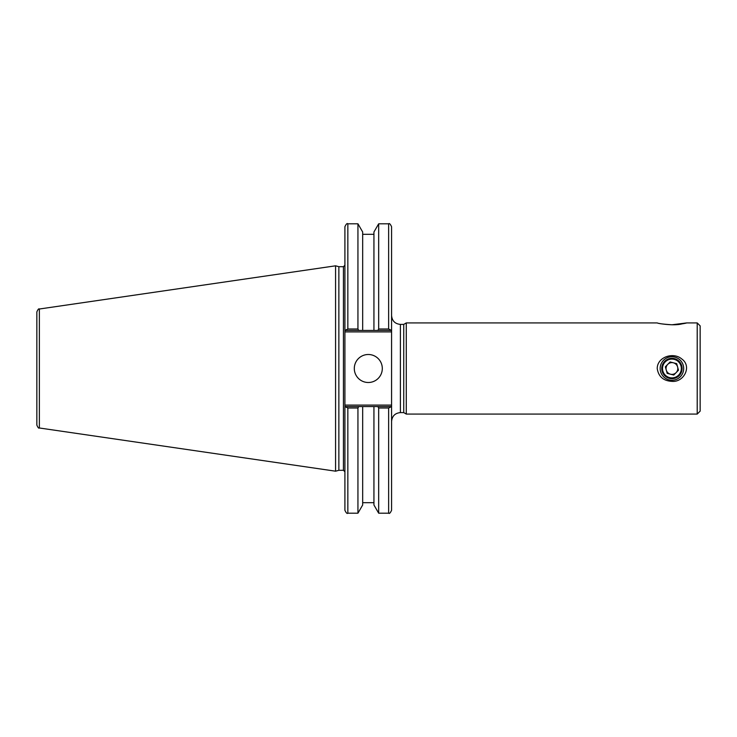 <?xml version="1.0" encoding="UTF-8"?>
<svg xmlns="http://www.w3.org/2000/svg" width="737" height="737" viewBox="0 0 737 737"><rect width="100%" height="100%" fill="white"/><g stroke="black" fill="none" stroke-linecap="round" stroke-linejoin="round"><path stroke-width="1.11" d="M657.22 322.926C657.275 323.386 673.572 326.132 681.872 323.912C692.227 321.461 683.779 324.455 671.923 324.777C663.374 324.206 658.473 323.589 657.22 322.926L406.28 322.926L406.28 414.074L697.211 414.074L700.15 411.135L700.15 325.865L697.211 322.926L697.211 414.074M697.211 322.926L686.626 322.926L671.923 324.777M661.752 368.5A10.171 10.171 0 0 1 677.008 359.693A10.171 10.171 0 0 1 677.008 377.307A10.171 10.171 0 0 1 661.752 368.5M660.168 368.5A11.764 11.764 0 0 0 677.8 378.689A11.764 11.764 0 0 0 677.8 358.311A11.764 11.764 0 0 0 660.168 368.5M657.22 368.5C657.275 356.846 673.572 351.724 681.872 359.057C692.227 366.436 683.779 382.558 671.923 381.351C663.374 380.891 658.473 376.607 657.22 368.5M400.403 324.4L400.403 412.6L403.738 412.6L403.738 324.4L400.403 324.4C395.041 323.875 392.102 320.936 391.577 315.574M391.577 330.425L391.577 226.747C390.334 224.039 389.357 223.062 388.639 223.808L388.639 329.006L391.577 330.425L391.577 405.101L344.907 405.101L344.907 510.253C346.15 512.961 347.127 513.938 347.846 513.192L347.846 407.994L344.907 406.575M391.577 406.575L388.639 407.994L388.639 513.192C389.385 513.929 390.361 512.952 391.577 510.253L391.577 405.101M344.907 405.101L344.907 331.899L391.577 331.899M344.907 330.425L347.846 329.006L347.846 223.808C347.127 223.062 346.15 224.039 344.907 226.747L344.907 331.899M338.863 470.307L338.863 266.693L343.433 266.693L343.433 470.307L338.863 470.307L335.575 471.183L39.365 427.985L39.365 309.015C38.785 308.407 37.946 309.374 36.85 311.917L36.85 425.083C37.946 427.626 38.785 428.593 39.365 427.985M345.331 330.425L373.935 330.425L373.935 232.008L378.671 223.808L378.671 329.006L388.639 329.006L378.671 329.006L377.851 330.425L391.154 330.425M347.846 407.994L357.942 407.994L357.942 513.192L362.678 504.992L362.678 406.575L373.935 406.575L345.331 406.575M391.154 406.575L373.935 406.575L373.935 504.992L378.671 513.192L388.639 513.192M357.942 407.994L358.753 406.575M36.85 326.491L36.85 311.917M39.365 309.015L335.575 265.817L335.575 471.183M373.935 330.425L377.851 330.425M377.851 406.575L378.671 407.994L388.639 407.994M378.671 407.994L378.671 513.192M347.846 223.808L357.942 223.808L357.942 329.006L347.846 329.006M358.753 330.425L357.942 329.006M354.304 368.5A14.003 14.003 0 0 1 375.308 356.376A14.003 14.003 0 0 1 375.308 380.624A14.003 14.003 0 0 1 354.304 368.5M357.942 223.808L362.678 232.008L362.678 330.425M674.466 377.556A9.406 9.406 0 0 1 662.812 366.178A9.406 9.406 0 0 1 678.501 361.766A9.406 9.406 0 0 1 674.466 377.556M673.765 375.041L667.178 373.355L665.345 366.823L670.09 361.959L676.667 363.645L678.501 370.177L673.765 375.041M677.589 366.906A5.878 5.878 0 0 0 667.713 364.391A5.878 5.878 0 0 1 677.589 366.906A5.878 5.878 0 0 1 676.133 372.609A5.878 5.878 0 0 0 677.589 366.906M676.133 372.609A5.878 5.878 0 0 1 666.266 370.094A5.878 5.878 0 0 1 667.713 364.391M400.403 412.6C395.041 413.125 392.102 416.064 391.577 421.426M403.738 412.6L406.28 414.074M403.738 324.4L406.28 322.926M343.433 470.307L344.907 471.772M343.433 266.693L344.907 265.228M347.846 513.192L357.942 513.192M378.671 223.808L388.639 223.808M362.678 234.302L373.935 234.302M362.678 502.698L373.935 502.698M338.863 266.693L335.575 265.817"/></g></svg>
